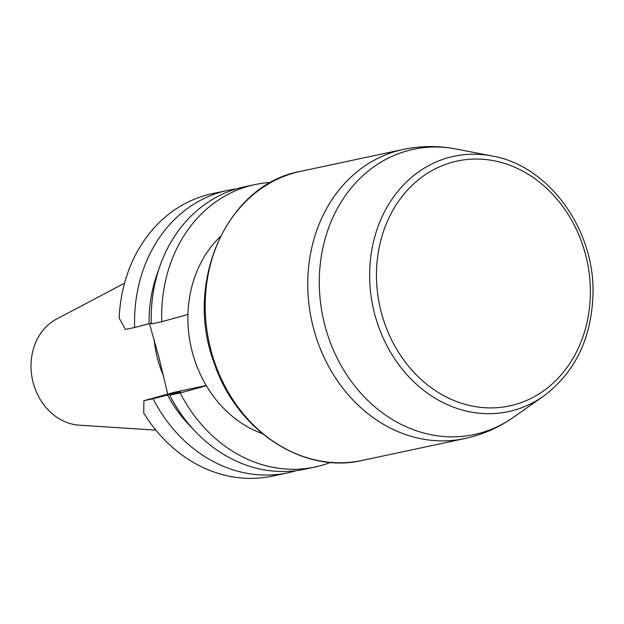 <?xml version="1.0" encoding="UTF-8"?>
<svg xmlns="http://www.w3.org/2000/svg" width="624" height="624" viewBox="0 0 624 624"><rect width="100%" height="100%" fill="white"/><g stroke="black" fill="none" stroke-linecap="round" stroke-linejoin="round"><path stroke-width="0.94" d="M161.756 321.711A144.386 122.312 -102 0 1 254.888 184.579L244.421 186.818A144.386 122.312 78 0 0 151.289 323.942L161.756 321.711L187.933 314.473A113.685 96.307 -102 0 1 220.303 236.613M254.888 184.579A144.386 122.312 -102 0 1 270.878 182.45M154.206 340.018A101.065 85.613 78 0 0 163.449 375.726M124.527 283.21L56.62 319.02A55.801 47.268 78 0 0 32.464 379.665A55.801 47.268 78 0 0 79.264 425.17L155.875 430.147M149.487 323.63L159.081 357.965L167.716 394.118M227.776 190.367L212.23 193.682A144.386 122.312 -102 0 0 119.153 318.061L125.479 329.449L134.644 327.499A144.386 122.312 -102 0 1 227.776 190.367A144.386 122.312 -102 0 1 236.168 188.932M151.265 323.138L134.644 327.499M149.081 323.739A131.804 111.657 -102 0 1 158.613 269.974M262.33 433.602A113.685 96.307 -102 0 1 206.365 385.726L180.18 392.964L169.72 395.195A144.386 122.312 78 0 0 304.668 469.225L315.136 466.994A144.386 122.312 78 0 0 330.603 462.407M180.18 392.964A144.386 122.312 78 0 0 315.136 466.994M171.678 394.586A127.327 107.866 -102 0 1 171.319 393.939L180.414 391.997L169.72 395.195M192.387 428.321A131.804 111.657 -102 0 1 167.505 394.992L171.319 393.939M296.275 470.66A144.386 122.312 -102 0 1 288.023 472.774A144.386 122.312 -102 0 1 153.067 398.752L167.505 394.992M153.067 398.752L143.902 400.702L143.723 413.08A144.386 122.312 78 0 0 272.477 476.089L288.023 472.774M206.232 385.499L173.995 392.379L143.902 400.702M206.365 385.726A113.685 96.307 -102 0 1 192.145 351.476A113.685 96.307 -102 0 1 187.933 314.473M300.612 171.343A147.794 125.198 78 0 0 209.001 341.999A147.794 125.198 78 0 0 362.279 460.418L464.849 438.539A147.794 125.198 -102 0 1 311.571 320.12A147.794 125.198 -102 0 1 403.182 149.456L300.612 171.343C227.269 184.306 183.596 281.915 214.048 362.684C236.051 430.076 302.921 474.521 362.279 460.418M374.533 313.443A130.541 110.581 -102 0 1 492.188 156.008L456.152 149.011A145.805 123.513 78 0 0 324.737 324.854A145.805 123.513 78 0 0 513.396 417.331L543.442 396.232A130.541 110.581 -102 0 1 374.533 313.443M381.139 311.758A125.206 106.064 -102 0 1 507.413 164.377A125.206 106.064 -102 0 1 561.686 374.252A125.206 106.064 -102 0 1 381.139 311.758M456.152 149.011C438.446 145.595 420.787 145.743 403.182 149.456M464.849 438.539C482.446 434.741 498.623 427.674 513.396 417.331M492.188 156.008C548.636 165.586 594.875 229.375 592.995 294.029C591.575 338.473 575.063 372.544 543.442 396.232"/></g></svg>
